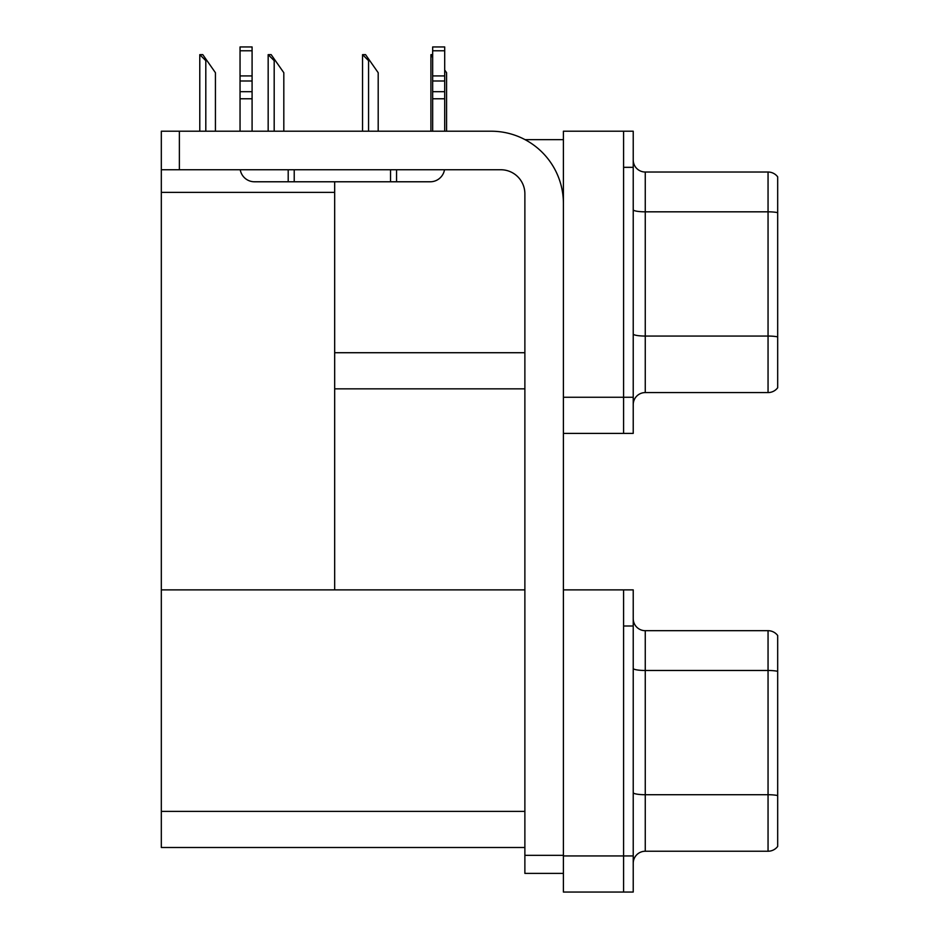<?xml version="1.0" encoding="UTF-8"?>
<svg xmlns="http://www.w3.org/2000/svg" width="939" height="939" viewBox="0 0 939 939"><rect width="100%" height="100%" fill="white"/><g stroke="black" fill="none" stroke-linecap="round" stroke-linejoin="round"><path stroke-width="1.41" d="M525.03 139.641L563.4 139.641M623.59 589.88L623.59 892.05L633.226 892.05L633.226 589.88L563.4 589.88L563.4 131.214L623.59 131.214L623.59 433.384L563.4 433.384L563.4 397.267L623.59 397.267L623.59 433.384L633.226 433.384L633.226 397.267L623.59 397.267L623.59 167.33L633.226 167.33L633.226 397.267M334.671 388.84L524.878 388.84M334.671 192.378L334.671 589.88L161.32 589.88L161.32 192.378L334.671 192.378L334.671 181.779M161.32 192.378L161.32 131.214L179.372 131.214L179.372 169.748L500.804 169.748A24.074 24.074 0 0 1 524.878 193.821L524.878 855.335L563.4 855.335M563.4 433.384L563.4 892.05L623.59 892.05L623.59 625.996L633.226 625.996M334.671 589.88L524.878 589.88M161.32 589.88L161.32 847.506L524.878 847.506M633.226 404.615A12.043 12.043 0 0 1 645.257 392.572L768.055 392.572L768.055 172.025L645.257 172.025A12.043 12.043 0 0 1 633.226 159.994A12.043 12.043 0 0 0 645.257 172.025L645.257 392.572M777.68 176.849A12.043 12.043 0 0 0 768.055 172.025A12.043 12.043 0 0 1 777.68 176.849L777.68 387.76A12.043 12.043 0 0 1 768.055 392.572M623.59 131.214L633.226 131.214L633.226 167.33M777.68 213.493L777.68 336.89A12.043 2.089 180 0 0 768.055 336.056L645.257 336.056A12.043 2.089 0 0 1 633.226 333.967M633.226 863.281A12.043 12.043 0 0 1 645.257 851.239L768.055 851.239L768.055 630.691L645.257 630.691A12.043 12.043 0 0 1 633.226 618.66A12.043 12.043 0 0 0 645.257 630.691L645.257 851.239M777.68 635.515A12.043 12.043 0 0 0 768.055 630.691A12.043 12.043 0 0 1 777.68 635.515L777.68 846.426A12.043 12.043 0 0 1 768.055 851.239M777.68 672.16L777.68 795.556A12.043 2.089 180 0 0 768.055 794.723L645.257 794.723A12.043 2.089 0 0 1 633.226 792.633M446.577 131.214L446.577 72.714L444.699 70.038M430.919 131.214L430.919 54.65L432.668 57.572M432.668 54.65L431.482 54.65M363.111 54.65L365.553 54.65L369.766 60.671L368.569 60.671L362.548 54.65L362.548 131.214M378.194 131.214L378.194 72.714L369.766 60.671M268.73 54.65L271.171 54.65L275.385 60.671L274.188 60.671L268.167 54.65L268.167 131.214M283.813 131.214L283.813 72.714L275.385 60.671M200.347 54.65L202.789 54.65L207.003 60.671L205.805 60.671L199.784 54.65L199.784 131.214M215.43 131.214L215.43 72.714L207.003 60.671M563.4 873.387L524.878 873.387L524.878 855.335M563.4 203.446A72.233 72.233 0 0 0 491.167 131.214L179.372 131.214M179.372 169.748L161.32 169.748M444.499 169.748A14.449 14.449 0 0 1 430.25 181.779L254.492 181.779A14.449 14.449 0 0 1 240.243 169.748M432.668 131.214L432.668 98.771L444.699 98.771L444.699 131.214M444.699 50.788L432.668 50.788L432.668 46.95L444.699 46.95L444.699 98.771M432.668 98.771L432.668 91.705L444.699 91.705M444.699 80.989L432.668 80.989L432.668 91.705M432.668 80.989L432.668 50.788M444.699 75.918L432.668 75.918M390.53 181.779L390.53 169.748M294.224 181.779L294.224 169.748M240.044 131.214L240.044 98.771L252.086 98.771L252.086 131.214M288.203 169.748L288.203 181.779L254.492 181.779M240.044 98.771L240.044 91.705L252.086 91.705L252.086 98.771M252.086 50.788L240.044 50.788L240.044 46.95L252.086 46.95L252.086 80.989L240.044 80.989L240.044 91.705M240.044 80.989L240.044 50.788M252.086 80.989L252.086 91.705M252.086 75.918L240.044 75.918M334.671 352.724L524.878 352.724M563.4 855.934L633.226 855.934M161.32 811.39L524.878 811.39M777.68 212.66A12.043 2.089 180 0 0 768.055 211.827L645.257 211.827A12.043 2.089 0 0 1 633.226 209.726M777.68 671.326A12.043 2.089 180 0 0 768.055 670.481L645.257 670.481A12.043 2.089 0 0 1 633.226 668.392M368.569 131.214L368.569 60.671M274.188 131.214L274.188 60.671M205.805 131.214L205.805 60.671M396.551 181.779L396.551 169.748"/></g></svg>
